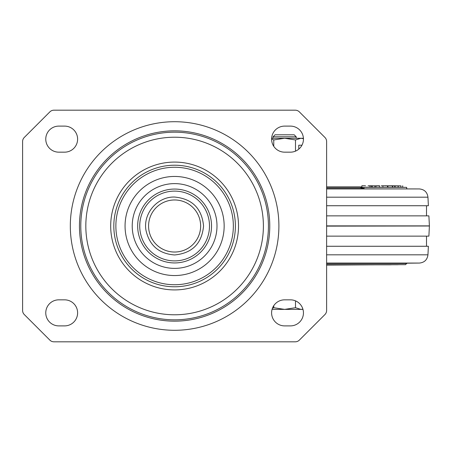 <?xml version="1.0" encoding="UTF-8"?>
<svg xmlns="http://www.w3.org/2000/svg" width="452" height="452" viewBox="0 0 452 452"><rect width="100%" height="100%" fill="white"/><g stroke="black" fill="none" stroke-linecap="round" stroke-linejoin="round"><path stroke-width="0.68" d="M271.601 312.863A13.029 13.029 0 0 0 284.63 325.892L290.421 325.892A13.029 13.029 0 0 0 303.45 312.863A13.029 13.029 0 0 0 290.421 299.834L284.63 299.834A13.029 13.029 0 0 0 271.601 312.863M45.765 312.863A13.029 13.029 0 0 0 58.794 325.892L64.585 325.892A13.029 13.029 0 0 0 77.614 312.863A13.029 13.029 0 0 0 64.585 299.834L58.794 299.834A13.029 13.029 0 0 0 45.765 312.863M271.601 139.137A13.029 13.029 0 0 0 284.63 152.166L290.421 152.166A13.029 13.029 0 0 0 303.45 139.137A13.029 13.029 0 0 0 290.421 126.108L284.63 126.108A13.029 13.029 0 0 0 271.601 139.137M45.765 139.137A13.029 13.029 0 0 0 58.794 152.166L64.585 152.166A13.029 13.029 0 0 0 77.614 139.137A13.029 13.029 0 0 0 64.585 126.108L58.794 126.108A13.029 13.029 0 0 0 45.765 139.137M299.354 111.881L324.92 137.442A5.791 5.791 0 0 1 326.615 141.538L326.615 310.462A5.791 5.791 0 0 1 324.92 314.558L299.354 340.119A5.791 5.791 0 0 1 295.263 341.814L53.952 341.814A5.791 5.791 0 0 1 49.856 340.119L24.295 314.558A5.791 5.791 0 0 1 22.6 310.462L22.6 141.538A5.791 5.791 0 0 1 24.295 137.442L49.856 111.881A5.791 5.791 0 0 1 53.952 110.186L295.263 110.186A5.791 5.791 0 0 1 299.354 111.881M174.608 252.03A26.03 26.03 0 0 0 200.637 226A26.03 26.03 0 0 0 174.608 199.97A26.03 26.03 0 0 0 148.578 226A26.03 26.03 0 0 0 174.608 252.03M361.877 186.913L326.615 186.913M326.615 265.087L374.499 264.815M395.127 187.303L398.246 187.32L398.246 185.874L398.042 187.326M396.946 185.862L396.658 185.857M388.816 185.766L398.042 185.874L388.816 185.766M400.291 185.851L391.155 185.755L400.291 185.851M402.738 185.874L402.738 187.326L405.664 187.343M402.602 185.874L402.738 187.326M400.975 187.309L402.602 187.326M375.996 187.32L379.477 187.32L379.477 185.874L375.996 185.874L375.996 187.32L374.889 187.309L374.889 185.862L377.646 185.862L375.584 185.862M371.081 187.258L374.872 187.281L374.872 185.834L368.227 185.795M369.352 185.772L368.114 185.795M369.9 185.766L374.567 185.817M374.612 185.817L379.477 185.874M375.996 185.874L374.889 185.862M375.584 185.828L374.872 185.834M378.691 185.862L376.183 185.823M376.183 185.806L378.691 185.806M326.615 187.258L358.792 187.337M326.615 188.501L364.08 188.501L359.899 187.343L406.591 187.354L406.783 188.501L406.608 187.354L405.636 187.343M361.877 187.173L349.741 187.258M349.995 187.19L351.453 187.258M326.615 188.8L419.366 188.936L326.615 188.936M326.615 205.733L428.377 205.733L427.954 197.185C427.259 192.185 424.394 189.433 419.366 188.936M326.615 226L429.4 225.876L428.886 215.864L326.615 215.864M429.4 225.876L326.615 225.876M326.615 226.124L429.394 226M405.06 264.663L326.615 264.663L405.636 264.657L406.783 263.2L326.615 263.2M326.615 236.136L428.886 236.136L429.389 226.124M326.615 254.815L427.954 254.815L428.377 246.267L326.615 246.267M379.64 185.766L376.782 185.795M387.415 185.874L387.935 185.874L387.935 187.32L387.415 187.326L387.415 185.874M379.477 187.252L387.415 187.326M365.493 187.213L372.346 187.314L372.346 185.868L371.38 185.874L371.38 187.326M363.176 185.772L363.702 185.789M370.55 185.862L371.047 185.857M371.38 185.874L372.346 185.868M369.979 185.874L369.979 187.32M361.877 187.207L361.877 185.761L365.493 185.766M392.353 187.326L392.737 187.32L392.737 185.874L392.353 185.874L392.353 187.326L387.935 187.292M382.765 185.766L385.228 185.828M382.629 185.772L387.839 185.828M388.144 185.828L391.505 185.862M391.279 185.862L385.228 185.812M381.29 185.783L383.635 185.761M396.969 187.292L400.975 187.326L400.975 185.874L400.862 187.326M399.297 185.857L399.732 185.862M390.573 185.766L391.076 185.778M391.172 185.766L400.862 185.874L391.172 185.766M392.737 187.303L394.698 187.326L394.698 185.879L384.918 185.772M384.918 185.755L394.698 185.879M394.698 187.326L395.127 187.326L395.127 185.879M273.048 136.798L296.213 136.798L294.212 134.798L275.048 134.798L273.048 136.798L273.048 138.272M302.913 309.151L300.93 309.388L302.981 309.388M295.495 300.862L295.495 307.705L300.93 309.388L284.63 309.388L273.765 307.705L272.381 308.422M272.076 309.388L284.63 309.388L295.495 307.705M273.765 305.671L273.765 307.705M271.607 138.905L273.765 139.95L273.765 146.329M273.765 139.95L284.63 138.272L295.495 139.95L295.495 151.137M298.761 145.216L301.947 145.216L298.761 145.216L298.761 149.154M303.445 138.651L300.93 138.272L295.495 139.95M303.535 138.679L300.93 138.272L271.629 138.272M303.422 138.272L300.93 138.272M79.45 226A95.157 95.157 0 0 0 174.608 321.157A95.157 95.157 0 0 0 269.765 226A95.157 95.157 0 0 0 174.608 130.843A95.157 95.157 0 0 0 79.45 226M70.32 226A104.288 104.288 0 0 0 174.608 330.288A104.288 104.288 0 0 0 278.895 226A104.288 104.288 0 0 0 174.608 121.712A104.288 104.288 0 0 0 70.32 226M80.784 226A93.824 93.824 0 0 1 174.608 132.176A93.824 93.824 0 0 1 268.431 226A93.824 93.824 0 0 1 174.608 319.824A93.824 93.824 0 0 1 80.784 226M85.823 226A88.784 88.784 0 0 0 174.608 314.784A88.784 88.784 0 0 0 263.392 226A88.784 88.784 0 0 0 174.608 137.216A88.784 88.784 0 0 0 85.823 226M238.526 226A63.918 63.918 0 0 0 174.608 162.082A63.918 63.918 0 0 0 110.689 226A63.918 63.918 0 0 0 174.608 289.918A63.918 63.918 0 0 0 238.526 226M235.39 226A60.783 60.783 0 0 1 174.608 286.783A60.783 60.783 0 0 1 113.819 226A60.783 60.783 0 0 1 174.608 165.217A60.783 60.783 0 0 1 235.39 226M115.87 226A58.737 58.737 0 0 1 174.608 167.263A58.737 58.737 0 0 1 233.345 226A58.737 58.737 0 0 1 174.608 284.737A58.737 58.737 0 0 1 115.87 226M125.057 226A49.55 49.55 0 0 0 174.608 275.55A49.55 49.55 0 0 0 224.158 226A49.55 49.55 0 0 0 174.608 176.45A49.55 49.55 0 0 0 125.057 226M216.994 226A42.386 42.386 0 0 0 174.608 183.614A42.386 42.386 0 0 0 132.221 226A42.386 42.386 0 0 0 174.608 268.386A42.386 42.386 0 0 0 216.994 226M211.542 226A36.94 36.94 0 0 1 174.608 262.94A36.94 36.94 0 0 1 137.668 226A36.94 36.94 0 0 1 174.608 189.06A36.94 36.94 0 0 1 211.542 226M139.719 226A34.889 34.889 0 0 1 174.608 191.111A34.889 34.889 0 0 1 209.496 226A34.889 34.889 0 0 1 174.608 260.889A34.889 34.889 0 0 1 139.719 226M390.556 264.815L326.615 264.81M326.615 187.343L359.899 187.343M397.811 264.742L326.615 264.731M405.636 264.657L326.615 264.657M406.783 263.499L326.615 263.499M427.954 254.815C427.259 259.815 424.394 262.567 419.366 263.064L326.615 263.064M364.08 188.501L364.08 187.354M326.615 197.185L427.954 197.185M382.917 185.845L382.917 187.292M174.608 254.956C158.901 253.753 149.346 245.464 145.939 230.079C143.018 213.333 157.612 196.513 174.608 197.044C192.196 198.761 201.846 208.412 203.558 226C201.846 243.588 192.196 253.239 174.608 254.956M391.161 264.81L391.545 264.742M326.615 187.184L350.294 187.184M398.398 264.731L398.783 264.663M406.608 187.885L406.783 188.8M426.507 205.733L426.507 215.864M406.783 263.2L419.366 263.064M426.507 246.267L426.507 236.136M296.213 136.798L296.213 138.272"/></g></svg>
